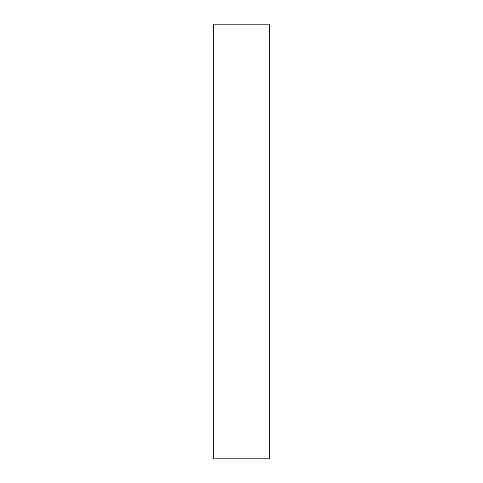 <?xml version="1.0" encoding="UTF-8"?>
<svg xmlns="http://www.w3.org/2000/svg" width="483" height="483" viewBox="0 0 483 483"><rect width="100%" height="100%" fill="white"/><g stroke="black" fill="none" stroke-linecap="round" stroke-linejoin="round"><path stroke-width="0.72" d="M269.303 458.85L269.303 24.15L213.697 24.15L213.697 458.85L269.303 458.85"/></g></svg>
